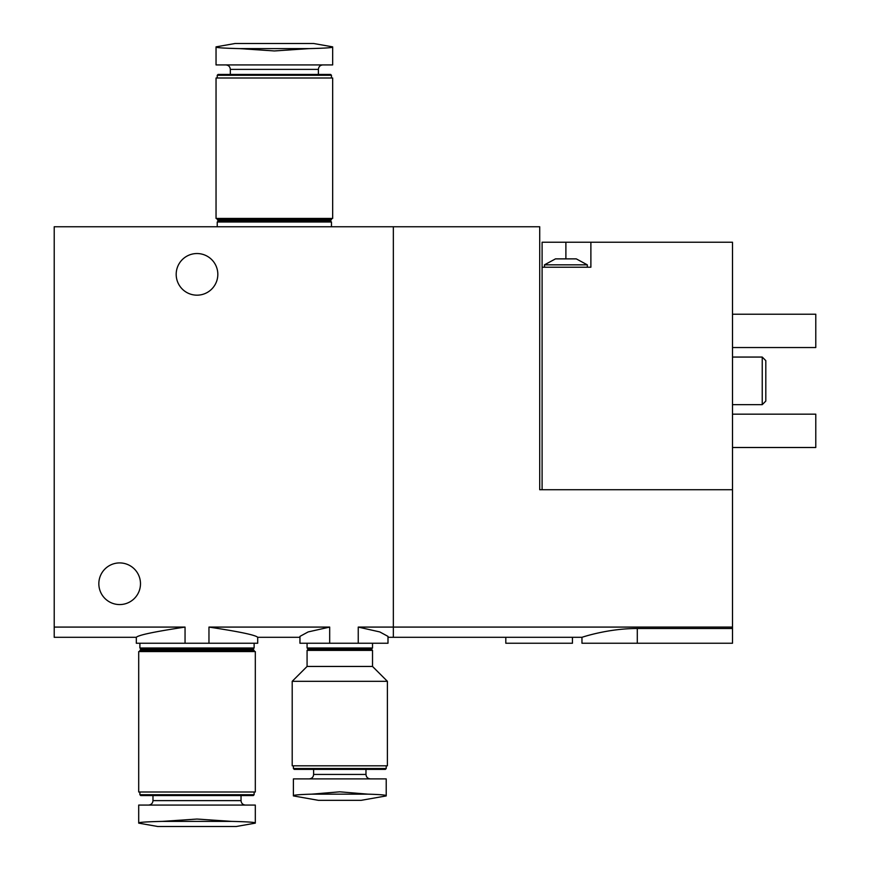 <?xml version="1.0" encoding="UTF-8"?>
<svg xmlns="http://www.w3.org/2000/svg" width="870" height="870" viewBox="0 0 870 870"><rect width="100%" height="100%" fill="white"/><g stroke="black" fill="none" stroke-linecap="round" stroke-linejoin="round"><path stroke-width="1.3" d="M185.049 643.245L185.049 627.085L54.212 627.085L54.212 637.297L136.318 637.297L136.318 643.245L208.963 643.245L208.963 627.085C239.25 631.642 255.497 635.046 257.694 637.297C255.508 635.046 239.261 631.653 208.963 627.085L329.687 627.085L308.154 631.924L299.954 636.383L299.943 643.245L329.687 643.245L329.687 627.085M208.963 643.245L257.694 643.245L257.694 637.297L299.943 637.297M185.049 627.085C154.762 631.642 138.515 635.046 136.318 637.297C138.515 635.046 154.751 631.653 185.049 627.085M54.212 627.085L54.212 226.755L393.349 226.755L393.349 627.085L393.349 226.755L539.715 226.755L539.715 489.734L732.496 489.734L732.496 242.23L590.882 242.23L590.882 267.21L542.097 267.21L542.097 489.734M387.976 636.383L379.788 631.935L358.244 627.085L393.349 627.085L393.349 637.297L393.349 627.085L732.496 627.085L732.496 643.245L581.965 643.245L581.965 637.297L558.116 637.297M329.687 643.245L358.244 643.245L358.244 627.085M358.244 643.245L387.998 643.245L387.998 636.383M217.826 274.354A20.826 20.826 0 0 1 186.593 292.385A20.826 20.826 0 0 1 186.593 256.324A20.826 20.826 0 0 1 217.826 274.354M140.483 583.748A20.826 20.826 0 0 1 109.25 601.779A20.826 20.826 0 0 1 109.25 565.707A20.826 20.826 0 0 1 140.483 583.748M332.666 47.067C332.144 47.741 324.271 48.252 309.046 48.611L239.663 48.611C224.438 48.252 216.565 47.741 216.043 47.067L216.043 64.924L332.666 64.924L332.666 47.067M216.043 46.86L235.085 43.5L313.624 43.5L332.666 46.86M239.663 48.611L274.354 50.949L309.046 48.611M318.387 74.439L318.387 69.382C318.648 66.675 320.138 65.185 322.846 64.924M217.239 75.277L331.47 75.277L330.633 74.439L218.076 74.439L217.239 75.277L217.239 78.006M331.47 75.277L331.47 78.006M332.666 78.006L216.043 78.006L216.043 218.424L332.666 218.424L332.666 78.006M331.47 218.424L331.47 219.621L217.239 219.621L217.239 218.424M331.47 219.621L330.285 220.806L218.424 220.806L217.239 219.621M330.285 220.806L331.47 221.991L217.239 221.991L217.239 226.755M331.47 221.991L331.47 226.755M560.693 258.879L576.31 258.879L587.315 264.839L544.479 264.839L555.484 258.879L560.693 258.879M590.882 242.23L542.097 242.23L542.097 267.21M558.116 637.308L520.129 637.308M505.807 637.297L505.807 643.245L572.438 643.245L572.438 637.297M732.496 489.734L732.496 627.085M732.496 628.499L637.297 628.499C607.477 628.444 581.41 637.525 581.965 637.297C581.345 637.536 607.488 628.434 637.297 628.499L637.297 643.245M732.496 357.059L762.24 357.059L762.24 404.659L732.496 404.659M762.24 357.059L765.807 360.626L765.807 401.081L762.24 404.659M732.496 314.222L815.788 314.222L815.788 347.532L732.496 347.532M732.496 414.174L815.788 414.174L815.788 447.495L732.496 447.495M386.215 778.9L386.215 795.648C385.823 795.006 379.722 794.506 367.901 794.158C379.722 794.506 385.823 795.006 386.215 795.648L386.215 778.9L293.397 778.9L293.397 795.648C293.777 795.006 299.889 794.506 311.699 794.158C299.889 794.506 293.788 795.006 293.397 795.648L293.397 778.9M293.397 795.919L318.387 800.324L361.224 800.324L386.215 795.919M367.901 794.158L339.8 791.82L311.699 794.158L367.901 794.158M309.165 778.9C311.895 778.606 313.385 777.127 313.624 774.441L365.976 774.441C366.248 777.149 367.738 778.639 370.446 778.9M365.976 774.441L365.976 769.385M386.215 768.536L293.397 768.536L294.234 769.385L385.366 769.385L386.215 768.536L386.215 765.807M292.2 765.807L387.4 765.807L387.4 681.319L292.2 681.319L292.2 765.807M292.2 681.319L307.077 666.453L372.523 666.453L387.4 681.319M307.077 666.453L307.077 650.379L372.523 650.379L372.523 666.453M307.077 650.379L308.274 649.194L371.338 649.194L372.523 650.379M308.274 649.194L307.077 648.009L372.523 648.009L372.523 643.245M371.338 649.194L372.523 648.009M138.7 823.14L157.742 826.5L236.27 826.5L255.312 823.14M138.7 805.076L138.7 822.933L138.7 805.076L255.312 805.076L255.312 822.933C254.79 822.259 246.917 821.748 231.692 821.389L197.011 819.051L162.32 821.389L231.692 821.389M138.7 822.933C139.211 822.259 147.084 821.748 162.32 821.389M148.52 805.076C151.25 804.793 152.739 803.304 152.979 800.617L241.033 800.617C241.294 803.325 242.784 804.815 245.492 805.076M241.033 800.617L241.033 795.561M254.127 794.723L139.885 794.723L140.733 795.561L253.279 795.561L254.127 794.723L254.127 791.994M138.7 791.994L255.312 791.994L255.312 651.576L138.7 651.576L138.7 791.994M139.885 651.576L139.885 650.379L254.127 650.379L254.127 651.576M139.885 650.379L141.081 649.194L252.931 649.194L254.127 650.379M141.081 649.194L139.885 648.009L254.127 648.009L254.127 643.245M252.931 649.194L254.127 648.009M255.312 805.076L255.312 822.933M318.387 69.382L230.322 69.382C230.082 66.696 228.603 65.206 225.863 64.924M565.891 242.23L565.891 258.879M387.998 637.297L520.129 637.297M230.322 69.382L230.322 74.439M218.424 220.806L217.239 221.991M587.315 267.21L587.315 264.839M544.479 267.21L544.479 264.839M313.624 774.441L313.624 769.385M293.397 768.536L293.397 765.807M307.077 648.009L307.077 643.245M152.979 800.617L152.979 795.561M139.885 794.723L139.885 791.994M139.885 648.009L139.885 643.245"/></g></svg>
